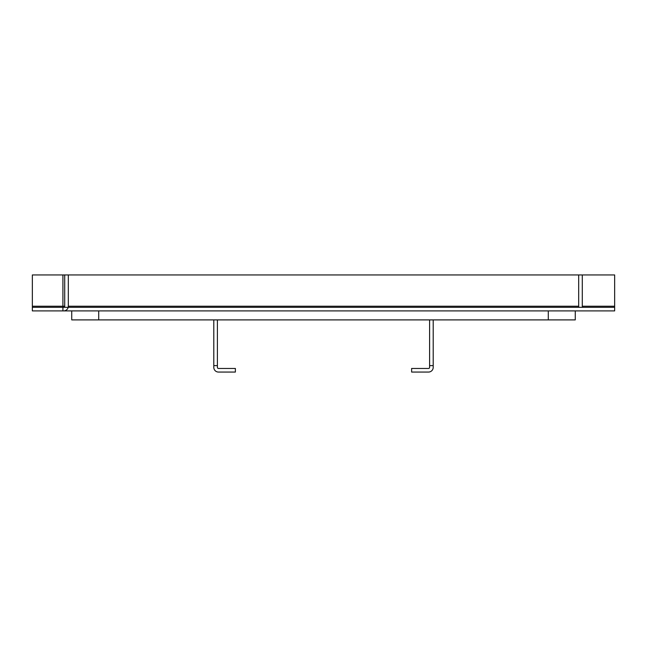 <?xml version="1.0" encoding="UTF-8"?>
<svg xmlns="http://www.w3.org/2000/svg" width="647" height="647" viewBox="0 0 647 647"><rect width="100%" height="100%" fill="white"/><g stroke="black" fill="none" stroke-linecap="round" stroke-linejoin="round"><path stroke-width="0.97" d="M429.6 319.901L429.6 367.383A1.076 1.076 0 0 1 428.524 368.458L411.621 368.458L411.621 372.057L428.524 372.057A4.675 4.675 0 0 0 433.199 367.383L433.199 319.901M429.6 365.612L433.199 365.612M213.801 365.612L217.4 365.612L217.4 367.383A1.076 1.076 0 0 0 218.476 368.458L235.379 368.458L235.379 372.057L218.476 372.057A4.675 4.675 0 0 1 213.801 367.383L213.801 319.901M217.4 365.612L217.4 319.901M578.685 274.943L614.65 274.943L614.65 310.908L62.921 310.908L62.921 306.233L64.716 306.233A1.076 1.076 0 0 1 63.641 307.317L32.35 307.317L32.35 310.908L63.641 310.908A4.675 4.675 0 0 0 68.315 306.233L68.315 274.943L578.685 274.943L578.685 306.233A4.675 4.675 0 0 0 578.806 307.317M68.315 274.943L62.921 274.943L62.921 306.233L32.35 306.233L32.35 274.943L62.921 274.943M614.65 307.317L62.921 307.317M71.736 310.908L71.736 319.901L575.264 319.901L575.264 310.908M582.284 274.943L582.284 306.233L614.65 306.233M583.359 307.317A1.076 1.076 0 0 1 582.284 306.233M64.716 274.943L64.716 306.233M32.35 306.233L32.35 307.317M68.315 306.233L578.685 306.233M98.708 310.908L98.708 319.901M548.292 310.908L548.292 319.901"/></g></svg>
